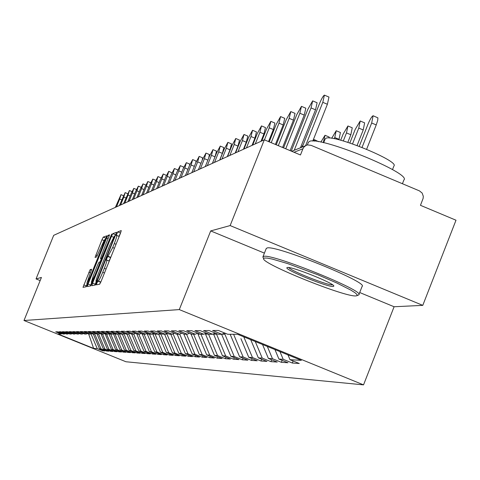 <?xml version="1.0" encoding="UTF-8"?>
<svg xmlns="http://www.w3.org/2000/svg" width="480" height="480" viewBox="0 0 480 480"><rect width="100%" height="100%" fill="white"/><g stroke="black" fill="none" stroke-linecap="round" stroke-linejoin="round"><path stroke-width="0.72" d="M96.918 283.008L96.378 284.826L99.666 284.208L101.064 281.46L120.51 233.142L121.266 230.586L117.708 231.876L116.208 235.572L116.718 235.404C117.048 235.89 116.238 238.602 114.3 243.552L112.692 247.542L106.836 258.384L106.302 260.178L106.782 260.052C107.112 260.562 106.296 263.31 104.334 268.302L102.726 272.298C100.584 277.482 99.108 280.392 98.304 281.028L97.878 281.112L96.918 283.008M100.764 282.174L99.558 284.226M120.606 232.896L118.92 236.316M110.7 257.514L109.008 260.964M90.156 269.616L83.004 287.34L86.292 286.722L87.606 284.118L106.818 235.824L103.26 237.108L101.952 239.724L95.058 257.43L96.528 256.998L104.478 239.7L102.51 246.222L90.366 276.366L86.838 283.332L91.602 269.25L90.156 269.616L91.434 270.138M359.7 292.524L394.098 306.75L422.778 305.364L230.142 225.576L210.702 230.916L179.298 309.594L24 320.502L41.43 277.44L36.048 278.922L53.694 235.338L264.324 139.8L300.468 154.968L302.946 148.734L294.036 152.268M230.142 225.576L264.324 139.8M92.604 283.128L91.842 285.678L95.376 285.018L96.744 282.312L116.628 232.266L112.812 233.646L111.45 236.358L92.604 283.128L95.25 284.208L94.902 285.102M90.75 285.888L87.354 286.524L88.098 284.022L106.62 238.068L107.952 235.41L109.524 234.84L101.226 256.068L100.476 258.552L101.502 258.264L111.726 234.042L90.75 285.888M179.298 309.594L363.534 384.87L125.952 361.752L24 320.502M102.864 350.094L102.588 350.784L104.934 350.934L99.51 348.738L93.312 334.056M102.588 350.784L97.212 348.606L93.606 348.396L58.02 333.996L61.134 334.002L55.728 331.818L57.666 331.8L63.114 334.008L64.404 334.008L58.926 331.788L60.918 331.776L66.45 334.014L67.776 334.014L62.22 331.764L64.272 331.746L69.882 334.02L71.25 334.02L65.61 331.734L67.722 331.716L73.422 334.026L74.832 334.026L69.102 331.704L71.286 331.686L77.064 334.032L78.522 334.032L72.708 331.674L74.958 331.656L80.826 334.038L82.332 334.038L76.422 331.644L78.744 331.626L84.708 334.044L86.262 334.044L80.256 331.614L82.656 331.596L88.716 334.05L90.318 334.05L84.222 331.578L86.694 331.56L92.85 334.056L94.506 334.056L88.308 331.548L90.87 331.524L97.128 334.062L98.838 334.068L92.538 331.512L95.184 331.488L101.55 334.068L103.32 334.074L96.912 331.476L99.654 331.452L106.122 334.08L107.958 334.08L101.442 331.44L104.274 331.416L110.862 334.086L112.758 334.086L106.128 331.398L109.062 331.374L115.764 334.092L117.732 334.098L110.982 331.356L114.03 331.332L120.852 334.104L122.886 334.104L116.016 331.314L119.178 331.29L126.12 334.11L128.238 334.116L121.242 331.272L124.518 331.248L131.592 334.122L133.794 334.122L126.666 331.23L130.068 331.2L137.28 334.128L139.56 334.134L132.294 331.182L135.834 331.152L143.184 334.14L145.56 334.14L138.156 331.134L141.834 331.104L149.328 334.146L151.8 334.152L144.246 331.08L148.08 331.05L155.724 334.158L158.298 334.164L150.594 331.026L154.584 330.996L162.39 334.17L165.072 334.176L157.206 330.972L161.37 330.936L169.338 334.182L172.134 334.188L164.1 330.918L168.45 330.882L176.586 334.194L179.508 334.2L171.306 330.858L175.848 330.816L184.164 334.206L187.218 334.212L178.83 330.792L183.582 330.756L192.084 334.218L195.276 334.224L186.702 330.726L191.676 330.69L200.37 334.23L203.718 334.236L194.946 330.66L200.16 330.618L209.058 334.248L212.568 334.254L203.586 330.588L209.058 330.54L218.166 334.26L221.856 334.266L212.652 330.51L218.4 330.462L227.736 334.278L237.564 334.296L301.338 360.348L289.986 359.694L287.964 354.882M293.124 360.978L292.314 363.03L299.25 363.48L289.986 359.694M292.314 363.03L283.188 359.304L278.928 359.058L274.938 349.56M282.138 360.372L281.37 362.322L287.97 362.748L278.928 359.058M281.37 362.322L272.454 358.686L268.398 358.452L262.53 344.49M271.674 359.79L270.936 361.65L277.23 362.058L268.398 358.452M270.936 361.65L262.23 358.098L258.36 357.876L250.704 339.66M261.684 359.232L260.982 361.008L266.994 361.398L258.36 357.876M260.982 361.008L252.468 357.534L248.772 357.324L240.924 338.646M252.15 358.698L251.478 360.396L257.214 360.762L248.772 357.324M251.478 360.396L243.15 357L239.616 356.796L230.148 334.284M243.03 358.188L242.388 359.808L247.878 360.162L239.616 356.796M242.388 359.808L234.24 356.49L230.856 356.292L221.598 334.266M234.3 357.696L233.688 359.244L238.944 359.586L230.856 356.292M233.688 359.244L225.708 355.998L222.474 355.812L213.498 333.852M225.942 357.222L225.354 358.71L230.388 359.034L222.474 355.812M225.354 358.71L217.536 355.524L214.434 355.35L205.524 334.164L205.86 333.318M217.926 356.766L217.362 358.194L222.192 358.506L214.434 355.35M217.362 358.194L209.706 355.074L206.73 354.906L197.994 334.152L198.3 333.39M210.234 356.334L209.694 357.696L214.326 357.996L206.73 354.906M209.694 357.696L202.188 354.642L199.332 354.48L190.926 333.75M202.848 355.908L202.326 357.222L206.778 357.51L199.332 354.48M202.326 357.222L194.964 354.228L192.222 354.072L183.846 334.08M195.75 355.506L195.246 356.766L199.524 357.042L192.222 354.072M195.246 356.766L188.028 353.832L185.382 353.676L177.18 334.194M188.916 355.11L188.436 356.322L192.552 356.592L185.382 353.676M188.436 356.322L181.35 353.448L178.806 353.298L170.76 334.182M182.34 354.738L181.878 355.902L185.844 356.154L178.806 353.298M181.878 355.902L174.924 353.076L172.476 352.932L164.574 334.176M176.01 354.372L175.56 355.494L179.382 355.74L172.476 352.932M175.56 355.494L168.732 352.722L166.368 352.584L158.61 334.032M169.902 354.018L169.47 355.098L173.154 355.338L166.368 352.584M169.47 355.098L162.762 352.374L160.488 352.248L152.832 334.086L153.018 333.63M164.016 353.676L163.596 354.72L167.148 354.948L160.488 352.248M163.596 354.72L157.002 352.044L154.806 351.918L147.288 334.08L147.552 333.426M158.328 353.346L157.926 354.354L161.358 354.576L154.806 351.918M157.926 354.354L151.446 351.726L149.322 351.606L142.086 333.69M152.838 353.028L152.448 354L155.76 354.216L149.322 351.606M152.448 354L146.076 351.414L144.03 351.3L136.812 333.942M147.534 352.722L147.156 353.658L150.36 353.868L144.03 351.3M147.156 353.658L140.892 351.12L138.906 351.006L131.79 334.122M142.398 352.422L142.038 353.328L145.134 353.526L138.906 351.006M142.038 353.328L135.87 350.832L133.956 350.718L126.954 334.11M137.436 352.128L137.088 353.01L140.082 353.202L133.956 350.718M137.088 353.01L131.016 350.55L129.162 350.442L122.274 334.104M132.63 351.852L132.294 352.698L135.192 352.884L129.162 350.442M132.294 352.698L126.318 350.28L124.524 350.178L117.738 334.092M127.98 351.576L127.65 352.398L130.458 352.584L124.524 350.178M127.65 352.398L121.77 350.016L120.03 349.92L113.418 333.804M123.468 351.312L123.15 352.11L125.874 352.284L120.03 349.92M123.15 352.11L117.36 349.764L115.674 349.668L109.074 334.026L109.278 333.516M119.094 351.054L118.788 351.828L121.428 351.996L115.674 349.668M118.788 351.828L113.082 349.518L111.444 349.422L105.09 333.66M114.852 350.802L114.552 351.552L117.114 351.72L111.444 349.422M114.552 351.552L108.936 349.278L107.346 349.188L101.01 333.852M110.742 350.562L110.448 351.288L112.932 351.45L107.346 349.188M110.448 351.288L104.91 349.05L103.368 348.96L97.074 334.044M106.746 350.328L106.464 351.03L108.876 351.186L103.368 348.96M106.464 351.03L101.004 348.822L99.51 348.738M65.394 333.588L64.404 334.008M101.004 348.822L94.752 334.002M68.796 333.582L67.776 334.014M104.91 349.05L98.592 334.068M100.944 334.014L101.412 334.014M72.306 333.57L71.25 334.02M108.936 349.278L102.522 334.074M104.946 334.02L105.984 334.02M75.918 333.564L74.832 334.026M113.082 349.518L106.572 334.08M109.074 334.026L110.712 334.026M79.638 333.558L78.522 334.032M117.36 349.764L110.724 334.032M113.328 334.032L115.11 333.828M83.484 333.546L82.332 334.038M121.77 350.016L115.026 334.032M117.87 334.038L119.472 334.038L119.64 333.612M87.45 333.534L86.262 334.044M126.318 350.28L119.472 334.038M123.03 334.044L124.062 334.044L124.272 333.51M91.548 333.528L90.318 334.05M131.016 350.55L124.062 334.044M128.382 334.05L128.886 333.834M95.778 333.516L94.506 334.056M135.87 350.832L128.802 334.05M100.152 333.504L98.838 334.068M140.892 351.12L133.728 334.122M136.764 334.062L137.118 334.062M104.682 333.492L103.32 334.074M146.076 351.414L138.792 334.134M141.936 334.068L143.022 334.074M109.362 333.48L107.958 334.08M151.446 351.726L144.036 334.14M147.288 334.08L149.166 334.08M114.216 333.462L112.758 334.086M157.002 352.044L149.46 334.146M152.832 334.086L155.124 333.918M119.244 333.45L117.732 334.098M162.762 352.374L155.058 334.092M158.58 334.092L160.884 334.098L161.07 333.636M124.458 333.432L122.886 334.104M168.732 352.722L160.884 334.098M165.234 334.104L166.932 334.104L167.244 333.33M129.864 333.414L128.238 334.116M174.924 353.076L166.932 334.104M172.302 334.116L173.208 334.116L173.4 333.642M135.48 333.396L133.794 334.122M181.35 353.448L173.208 334.116M179.682 334.122L188.028 353.832M141.318 333.378L139.56 334.134M147.384 333.36L145.56 334.14M194.964 354.228L186.54 334.212M190.77 334.14L191.892 334.14M153.702 333.336L151.8 334.152M202.188 354.642L193.59 334.224M197.994 334.152L200.178 334.152M160.278 333.312L158.298 334.164M209.706 355.074L200.934 334.236M205.524 334.164L208.596 334.056M167.136 333.288L165.072 334.176M217.536 355.524L208.554 334.164M213.372 334.17L216.534 334.176L216.732 333.678M174.294 333.258L172.134 334.188M225.708 355.998L216.534 334.176M222.048 334.188L224.862 334.188L225.234 333.252M181.764 333.228L179.508 334.2M234.24 356.49L224.862 334.188M189.576 333.198L187.218 334.212M243.15 357L233.598 334.29M197.748 333.162L195.276 334.224M252.468 357.534L243.762 336.828M206.304 333.126L203.718 334.236M262.23 358.098L255.264 341.52M215.28 333.084L212.568 334.254M272.454 358.686L267.312 346.446M224.706 333.036L221.856 334.266M283.188 359.304L279.954 351.612M422.778 305.364L456 220.224L420.456 205.314L423.108 198.438L423.312 196.344L422.148 193.056L419.46 190.884L311.046 145.32L307.584 144.924L306.3 145.302L304.128 146.832L302.946 148.734M36.048 278.922L40.152 280.59M394.098 306.75L363.534 384.87M90.444 333.996L91.17 333.684M62.094 333.594L61.134 334.002M97.212 348.606L91.044 333.996M93.606 348.396L88.68 334.038M210.702 230.916L264.408 253.122M96.306 281.574L95.25 284.208M115.974 234.546L114.648 236.124M96.528 281.382L114.786 236.076L114.306 236.244L109.902 244.98L98.508 273.27C96.564 278.214 95.748 280.95 96.06 281.472L97.032 281.592M91.746 282.468L90.36 285.96M99.624 264.528L99.3 264.396L101.25 258.87M100.044 261.888L99.036 262.158L97.698 264.816L93.366 275.568L91.344 282.306L94.944 275.208L99.3 264.396M106.176 238.026L104.88 239.868M87.276 283.506L85.968 286.788M373.272 115.818L377.898 117.852L377.718 120.366L376.23 124.926L371.676 123L373.098 115.746C371.814 116.328 370.08 119.244 367.89 124.488L359.262 146.334M362.04 147.408L371.676 123M366.63 149.262L376.23 124.926M324.558 95.196L328.968 97.062L327.384 104.268L322.8 102.33L324.402 95.13C323.232 95.76 321.546 98.706 319.356 103.968L302.244 147.066M327.384 104.268L312.786 141.072M322.8 102.33L305.61 145.644M264.414 258.006L263.58 258.6C261.096 263.502 345.78 297.63 356.07 295.884L356.97 295.68L357.096 294.63L355.014 292.734L350.808 290.076L336.828 283.002L317.736 274.734L287.718 263.604L272.442 259.116L267.402 258.114L264.414 258.006M263.58 258.6L262.884 257.004L263.736 256.392C271.848 253.266 365.844 291.282 358.794 294.822L358.422 295.056M287.412 267.51C291.57 266.178 335.616 283.884 333.804 286.158L333.24 286.446C328.098 287.49 282.858 269.028 287.088 267.606L287.412 267.51M288.762 267.558C290.976 271.026 328.38 285.786 332.568 284.838L332.604 284.838M308.328 142.458L309.336 141.48C318.582 135.426 412.086 173.466 403.914 179.934L402.426 183.726M325.122 139.044L325.902 138.288C332.904 133.914 399.696 161.118 393.93 165.984L392.496 169.62M266.208 248.58L267.072 247.986C275.268 244.644 369.228 282.666 362.094 286.422L358.92 294.516M351.474 162.312L374.718 172.08M360.372 121.05L364.644 122.856L363.228 129.96L358.776 128.076L360.21 120.984L355.17 129.498L349.836 142.992M352.524 143.898L358.776 128.076M357.078 145.524L363.228 129.96M348.078 126.036L352.26 127.806L350.838 134.754L346.488 132.918L347.922 125.976L343.05 134.274L340.692 140.238M343.308 140.964L346.488 132.918M347.838 142.344L350.838 134.754M336.342 130.794L340.44 132.522L339.018 139.326L334.764 137.538L336.204 130.734L331.704 138.282M334.296 138.726L334.764 137.538M338.85 139.758L339.018 139.326M325.14 135.336L329.154 137.028L329.406 138.03M323.298 142.644L325.008 135.282L320.868 142.128M314.424 139.686L318.606 141.708M314.448 141.162L314.31 139.632L312.942 141.072M231.648 337.836L230.766 335.748M312.792 100.938L317.112 102.762L315.528 109.812L311.058 107.922L312.654 100.878L307.77 109.482L291.24 151.092M315.528 109.812L300.45 147.786M311.058 107.922L294.228 150.282M301.59 106.41L305.814 108.192L304.236 115.092L299.862 113.25L301.458 106.356L296.73 114.744L283.554 147.87M304.236 115.092L290.112 150.624M299.862 113.25L285.732 148.788M290.898 111.63L295.038 113.376L293.46 120.132L289.188 118.332L290.778 111.576L286.2 119.754L276.228 144.798M293.46 120.132L282.588 147.468M289.188 118.332L278.31 145.668M280.692 116.616L284.742 118.326L283.17 124.944L278.994 123.186L280.578 116.568L276.138 124.548L269.238 141.864M283.17 124.944L275.406 144.45M278.994 123.186L271.224 142.698M270.93 121.386L274.902 123.054L273.336 129.546L269.244 127.83L270.828 121.338L266.514 129.126L261.804 140.946M273.336 129.546L268.542 141.57M269.244 127.83L264.45 139.854M303.294 144.426L301.536 147.348M261.588 125.946L265.482 127.584L263.922 133.95L259.92 132.264L261.492 125.904L257.304 133.512L252.69 145.08M263.922 133.95L260.988 141.318M259.92 132.264L255.282 143.904M252.642 130.314L256.464 131.922L254.91 138.162L250.992 136.518L252.552 130.278L248.484 137.712L243.96 149.04M254.91 138.162L252.03 145.38M250.992 136.518L246.444 147.912M244.068 134.508L247.812 136.08L246.27 142.206L242.43 140.598L243.984 134.472L240.024 141.738L235.59 152.832M246.27 142.206L243.45 149.274M242.43 140.598L237.972 151.758M235.836 138.528L239.514 140.07L237.978 146.082L234.216 144.504L235.758 138.492L231.906 145.608L227.562 156.48M237.978 146.082L235.212 153.006M234.216 144.504L229.842 155.442M227.934 142.392L231.546 143.898L230.016 149.808L226.326 148.26L227.862 142.362L224.106 149.316L219.846 159.978M230.016 149.808L227.304 156.594M226.326 148.26L222.036 158.982M220.338 146.1L223.884 147.582L222.366 153.384L218.742 151.872L220.272 146.076L216.612 152.886L212.43 163.338M222.366 153.384L219.702 160.044M218.742 151.872L214.536 162.384M213.03 149.67L216.51 151.128L215.004 156.828L211.452 155.346L212.97 149.646L209.4 156.318L205.296 166.578M215.004 156.828L212.394 163.356M211.452 155.346L207.324 165.654M207.876 160.122L204.432 158.682L205.944 153.084L202.458 159.624L198.426 169.692M205.998 153.108L209.418 154.536L208.698 158.07M204.432 158.682L200.382 168.804M200.988 163.284L197.67 161.904L199.17 156.396L195.768 162.81L191.808 172.692M199.224 156.42L202.584 157.824L202.236 160.182M197.67 161.904L193.692 171.84M194.352 166.338L191.154 165.006L192.642 159.588L189.318 165.882L185.43 175.584M192.696 159.612L195.996 160.992L195.846 162.612M191.154 165.006L187.248 174.762M187.956 169.284L184.872 168L186.348 162.672L183.102 168.84L179.274 178.38M186.396 162.69L189.642 164.046L189.606 165.174M184.872 168L181.026 177.582M181.782 172.122L178.806 170.886L180.27 165.642L177.096 171.702L173.334 181.074M180.318 165.666L183.51 166.992L183.546 167.766M178.806 170.886L175.026 180.306M175.824 174.87L172.95 173.676L174.402 168.516L171.294 174.462L167.598 183.672M174.444 168.534L177.588 169.842L177.66 170.346M172.95 173.676L169.23 182.934M170.064 177.522L167.286 176.37L168.732 171.288L165.69 177.132L162.054 186.192M168.774 171.306L171.948 172.896M167.286 176.37L163.632 185.472M164.502 180.09L161.814 178.974L163.248 173.976L160.272 179.712L156.69 188.622M163.284 173.988L166.41 175.41M161.814 178.974L158.22 187.926M159.12 182.574L156.522 181.494L157.938 176.568L155.028 182.208L151.5 190.974M157.974 176.586L161.04 177.888M156.522 181.494L152.982 190.302M153.912 184.98L151.398 183.936L152.802 179.082L149.952 184.626L146.478 193.254M152.838 179.1L155.82 180.33M151.398 183.936L147.912 192.6M148.872 187.308L146.436 186.3L147.828 181.518L145.032 186.966L141.612 195.456M146.436 186.3L143.004 194.832M143.988 189.564L141.624 188.586L143.01 183.876L140.268 189.234L136.902 197.598M141.624 188.586L138.246 196.986M139.254 191.754L136.962 190.806L138.336 186.162L135.648 191.436L132.33 199.668M136.962 190.806L133.632 199.08M134.664 193.878L132.444 192.96L133.806 188.376L131.166 193.566L127.896 201.678M132.444 192.96L129.162 201.108M130.212 195.936L128.058 195.048L129.408 190.53L123.594 203.634M128.058 195.048L124.824 203.076M125.886 197.94L123.798 197.076L125.142 192.618L119.418 205.524M123.798 197.076L120.612 204.984M121.692 199.884L119.664 199.044L120.99 194.646L115.362 207.366M119.664 199.044L116.52 206.844M100.818 282.054L98.304 281.028M104.466 273.012L102.726 272.298M106.074 269.01L104.334 268.302M109.26 261.09L106.854 260.1M110.49 257.574L107.802 256.47M110.754 257.376L108.24 256.344M114.432 248.25L112.692 247.542M116.034 244.26L114.3 243.552M119.178 236.448L116.79 235.464M120.39 232.974L117.708 231.876M100.572 282.21L97.878 281.112M113.532 237.216L111.45 236.358M115.446 234.732L112.812 233.646M97.824 279.63L97.488 279.492M114.594 237.978L114.258 237.84M96.06 281.472L96.936 281.832L96.09 281.472M90.696 285.078L88.098 284.022M108.21 238.722L106.62 238.068M109.284 235.956L107.952 235.41M100.476 258.552L101.814 259.104L100.488 258.552M102.06 258.492L101.502 258.264M103.17 255.72L102.846 255.588M111.09 236.064L110.766 235.932M95.268 275.346L94.944 275.208M90.678 276.492L90.366 276.366M102.822 246.348L102.51 246.222M97.308 255.63L95.79 255.006M103.83 240.492L101.952 239.724M105.804 238.158L103.26 237.108M86.304 285.918L83.748 284.88M90.408 272.826L88.866 272.196M323.916 142.092L323.568 141.948M305.268 145.854L291.708 151.29M109.272 261.072L106.83 260.07M119.19 236.424L116.766 235.428M92.304 282.696L91.344 282.306M87.768 283.71L86.838 283.332M105.36 240.06L104.514 239.718M333.6 285.696L333.804 286.158M308.436 142.176L307.326 144.978M323.664 142.722L325.212 138.816M266.286 248.394L262.962 256.776M356.97 295.68L358.566 294.996M147.864 181.53L150.75 182.73M143.04 183.888L145.842 185.046M138.366 186.174L141.084 187.302M133.836 188.388L136.476 189.486M129.432 190.542L132 191.604M125.166 192.63L127.656 193.662M121.014 194.658L123.438 195.66"/></g></svg>
